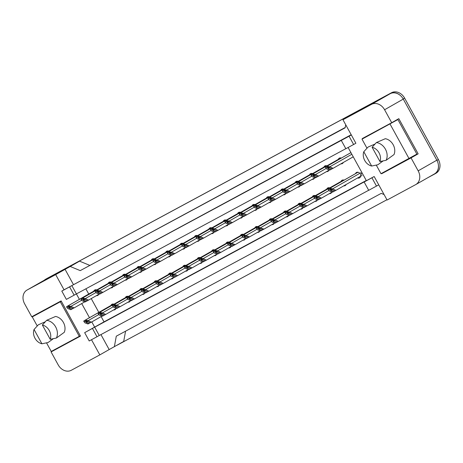 <?xml version="1.0" encoding="UTF-8"?>
<svg xmlns="http://www.w3.org/2000/svg" width="463" height="463" viewBox="0 0 463 463"><rect width="100%" height="100%" fill="white"/><g stroke="black" fill="none" stroke-linecap="round" stroke-linejoin="round"><path stroke-width="0.69" d="M381.489 173.428L381.657 173.729L411.051 157.889L418.17 170.841A10.95 8.849 60.3 0 1 415.803 184.552A10.95 8.849 60.3 0 1 415.658 184.633L387.097 200.033L374.173 176.525L366.383 180.72L348.124 147.512M353.639 144.537L349.067 136.22L341.283 140.416L345.849 148.733L355.885 143.258L342.961 119.749L371.523 104.354A10.95 8.849 60.3 0 1 384.585 109.748L391.704 122.701L362.315 138.547L362.494 138.871M368.681 190.264L99.261 335.496L94.689 327.179L366.383 180.72L364.138 182L368.71 190.316L378.746 184.841M91.506 339.749L99.829 354.889L71.267 370.284A10.95 8.849 60.3 0 1 58.199 364.885L51.08 351.932L80.469 336.092L61.128 300.904L31.739 316.75L24.614 303.797A10.95 8.849 60.3 0 1 26.981 290.081A10.95 8.849 60.3 0 1 27.132 290L55.687 274.605L64.044 289.797L351.191 134.716M91.796 321.912L94.689 327.179L84.66 332.66L89.232 340.971L99.261 335.496M345.82 148.681L76.407 293.912L79.399 299.364M81.714 303.572L89.481 317.705M74.161 295.191L69.589 286.875L61.799 291.077L66.371 299.393L76.407 293.912L71.834 285.602L341.283 140.416M45.519 279.519A10.95 8.849 60.3 0 1 45.663 279.432A10.95 8.849 60.3 0 1 45.814 279.351L79.567 261.155L70.226 266.48L80.244 270.618L345.178 127.8L345.728 124.79M347.076 117.399L356.452 111.896L390.205 93.7A10.95 8.849 60.3 0 1 403.267 99.099L436.852 160.186A10.95 8.849 60.3 0 1 434.491 173.903A10.95 8.849 60.3 0 1 434.34 173.984M80.244 270.618L345.242 127.475M79.567 261.155L89.585 265.293M58.107 347.754L51.08 351.932M100.94 334.593L109.17 349.559L99.829 354.889M109.17 349.559L123.702 341.434L125.571 331.184M114.361 346.764L116.288 336.184L381.228 193.366L384.082 194.547M388.683 169.551L418.147 153.838L411.051 157.889M418.147 153.838L398.805 118.655L391.704 122.701M347.111 117.22L352.302 114.425L342.961 119.749M70.226 266.48L55.687 274.605M65.034 269.281L73.385 284.473M61.799 291.077L64.044 289.797M69.589 286.875L71.834 285.602M349.067 136.22L351.313 134.941M101.137 316.588L104.03 321.854L366.256 180.495M104.03 321.854L84.66 332.66M85.869 288.814L88.74 294.04M91.24 298.589L98.822 312.38M346.075 184.534A3.102 2.506 60.3 0 1 345.149 185.617A3.102 2.506 60.3 0 1 343.749 185.866M341.115 181.392A3.102 2.506 60.3 0 1 342.076 180.223A3.102 2.506 60.3 0 1 344.084 180.148M331.687 192.29A3.102 2.506 60.3 0 1 330.761 193.372A3.102 2.506 60.3 0 1 329.361 193.615M326.733 189.147A3.102 2.506 60.3 0 1 327.688 187.978A3.102 2.506 60.3 0 1 329.697 187.897M317.305 200.045A3.102 2.506 60.3 0 1 316.379 201.121A3.102 2.506 60.3 0 1 314.979 201.37M312.346 196.897A3.102 2.506 60.3 0 1 313.306 195.733A3.102 2.506 60.3 0 1 315.315 195.652M302.918 207.8A3.102 2.506 60.3 0 1 301.992 208.877A3.102 2.506 60.3 0 1 300.597 209.126M297.964 204.652A3.102 2.506 60.3 0 1 298.919 203.489A3.102 2.506 60.3 0 1 300.933 203.407M288.536 215.555A3.102 2.506 60.3 0 1 287.61 216.632A3.102 2.506 60.3 0 1 286.209 216.881M283.576 212.407A3.102 2.506 60.3 0 1 284.537 211.244A3.102 2.506 60.3 0 1 286.545 211.163M274.154 223.305A3.102 2.506 60.3 0 1 273.228 224.387A3.102 2.506 60.3 0 1 271.827 224.63M269.194 220.162A3.102 2.506 60.3 0 1 270.155 218.993A3.102 2.506 60.3 0 1 272.163 218.912M259.766 231.06A3.102 2.506 60.3 0 1 258.84 232.142A3.102 2.506 60.3 0 1 257.44 232.385M254.812 227.912A3.102 2.506 60.3 0 1 255.767 226.748A3.102 2.506 60.3 0 1 257.775 226.667M245.384 238.815A3.102 2.506 60.3 0 1 244.458 239.892A3.102 2.506 60.3 0 1 243.058 240.141M240.424 235.667A3.102 2.506 60.3 0 1 241.385 234.504A3.102 2.506 60.3 0 1 243.393 234.423M230.996 246.571A3.102 2.506 60.3 0 1 230.07 247.647A3.102 2.506 60.3 0 1 228.676 247.896M226.042 243.422A3.102 2.506 60.3 0 1 226.997 242.259A3.102 2.506 60.3 0 1 229.011 242.178M216.615 254.326A3.102 2.506 60.3 0 1 215.689 255.402A3.102 2.506 60.3 0 1 214.288 255.651M211.655 251.177A3.102 2.506 60.3 0 1 212.615 250.014A3.102 2.506 60.3 0 1 214.624 249.933M202.233 262.075A3.102 2.506 60.3 0 1 201.307 263.158A3.102 2.506 60.3 0 1 199.906 263.401M197.273 258.933A3.102 2.506 60.3 0 1 198.233 257.764A3.102 2.506 60.3 0 1 200.242 257.683M187.845 269.831A3.102 2.506 60.3 0 1 186.919 270.913A3.102 2.506 60.3 0 1 185.518 271.156M182.891 266.682A3.102 2.506 60.3 0 1 183.846 265.519A3.102 2.506 60.3 0 1 185.86 265.438M173.463 277.586A3.102 2.506 60.3 0 1 172.537 278.662A3.102 2.506 60.3 0 1 171.136 278.911M168.503 274.437A3.102 2.506 60.3 0 1 169.464 273.274A3.102 2.506 60.3 0 1 171.472 273.193M159.075 285.341A3.102 2.506 60.3 0 1 158.149 286.418A3.102 2.506 60.3 0 1 156.754 286.666M154.121 282.193A3.102 2.506 60.3 0 1 155.076 281.029A3.102 2.506 60.3 0 1 157.09 280.948M144.693 293.091A3.102 2.506 60.3 0 1 143.767 294.173A3.102 2.506 60.3 0 1 142.367 294.422M139.733 289.948A3.102 2.506 60.3 0 1 140.694 288.779A3.102 2.506 60.3 0 1 142.702 288.704M130.311 300.846A3.102 2.506 60.3 0 1 129.385 301.928A3.102 2.506 60.3 0 1 127.985 302.171M125.351 297.703A3.102 2.506 60.3 0 1 126.312 296.534A3.102 2.506 60.3 0 1 128.32 296.453M115.924 308.601A3.102 2.506 60.3 0 1 114.998 309.683A3.102 2.506 60.3 0 1 113.597 309.926M110.97 305.453A3.102 2.506 60.3 0 1 111.924 304.289A3.102 2.506 60.3 0 1 113.939 304.208M355.497 173.637A3.102 2.506 60.3 0 1 356.458 172.473A3.102 2.506 60.3 0 1 359.786 173.37L360.891 172.78L361.591 174.059L360.492 174.649A3.102 2.506 60.3 0 1 359.531 177.861A3.102 2.506 60.3 0 1 357.592 177.971M343.274 162.49A3.102 2.506 60.3 0 1 342.354 163.572A3.102 2.506 60.3 0 1 340.953 163.821M338.32 159.347A3.102 2.506 60.3 0 1 339.281 158.178A3.102 2.506 60.3 0 1 341.289 158.097M328.892 170.245A3.102 2.506 60.3 0 1 327.966 171.327A3.102 2.506 60.3 0 1 326.565 171.57M323.932 167.102A3.102 2.506 60.3 0 1 324.893 165.933A3.102 2.506 60.3 0 1 326.901 165.852M314.51 178A3.102 2.506 60.3 0 1 313.584 179.077A3.102 2.506 60.3 0 1 312.184 179.326M309.55 174.852A3.102 2.506 60.3 0 1 310.511 173.689A3.102 2.506 60.3 0 1 312.519 173.608M300.122 185.756A3.102 2.506 60.3 0 1 299.196 186.832A3.102 2.506 60.3 0 1 297.796 187.081M295.168 182.607A3.102 2.506 60.3 0 1 296.123 181.444A3.102 2.506 60.3 0 1 298.137 181.363M285.74 193.511A3.102 2.506 60.3 0 1 284.814 194.587A3.102 2.506 60.3 0 1 283.414 194.836M280.781 190.362A3.102 2.506 60.3 0 1 281.741 189.199A3.102 2.506 60.3 0 1 283.75 189.118M271.353 201.26A3.102 2.506 60.3 0 1 270.433 202.343A3.102 2.506 60.3 0 1 269.032 202.586M266.399 198.118A3.102 2.506 60.3 0 1 267.359 196.949A3.102 2.506 60.3 0 1 269.368 196.868M256.971 209.016A3.102 2.506 60.3 0 1 256.045 210.098A3.102 2.506 60.3 0 1 254.644 210.341M252.011 205.867A3.102 2.506 60.3 0 1 252.972 204.704A3.102 2.506 60.3 0 1 254.98 204.623M242.589 216.771A3.102 2.506 60.3 0 1 241.663 217.847A3.102 2.506 60.3 0 1 240.262 218.096M237.629 213.622A3.102 2.506 60.3 0 1 238.59 212.459A3.102 2.506 60.3 0 1 240.598 212.378M228.201 224.526A3.102 2.506 60.3 0 1 227.275 225.603A3.102 2.506 60.3 0 1 225.875 225.851M223.247 221.378A3.102 2.506 60.3 0 1 224.202 220.214A3.102 2.506 60.3 0 1 226.216 220.133M213.819 232.281A3.102 2.506 60.3 0 1 212.893 233.358A3.102 2.506 60.3 0 1 211.493 233.607M208.859 229.133A3.102 2.506 60.3 0 1 209.82 227.97A3.102 2.506 60.3 0 1 211.828 227.889M199.437 240.031A3.102 2.506 60.3 0 1 198.511 241.113A3.102 2.506 60.3 0 1 197.111 241.356M194.477 236.888A3.102 2.506 60.3 0 1 195.438 235.719A3.102 2.506 60.3 0 1 197.446 235.638M185.05 247.786A3.102 2.506 60.3 0 1 184.124 248.868A3.102 2.506 60.3 0 1 182.723 249.111M180.095 244.638A3.102 2.506 60.3 0 1 181.05 243.474A3.102 2.506 60.3 0 1 183.059 243.393M170.668 255.541A3.102 2.506 60.3 0 1 169.742 256.618A3.102 2.506 60.3 0 1 168.341 256.867M165.708 252.393A3.102 2.506 60.3 0 1 166.668 251.23A3.102 2.506 60.3 0 1 168.677 251.149M156.28 263.297A3.102 2.506 60.3 0 1 155.354 264.373A3.102 2.506 60.3 0 1 153.959 264.622M151.326 260.148A3.102 2.506 60.3 0 1 152.281 258.985A3.102 2.506 60.3 0 1 154.295 258.904M141.898 271.046A3.102 2.506 60.3 0 1 140.972 272.128A3.102 2.506 60.3 0 1 139.571 272.377M136.938 267.903A3.102 2.506 60.3 0 1 137.899 266.734A3.102 2.506 60.3 0 1 139.907 266.659M127.516 278.801A3.102 2.506 60.3 0 1 126.59 279.884A3.102 2.506 60.3 0 1 125.189 280.127M122.556 275.659A3.102 2.506 60.3 0 1 123.517 274.49A3.102 2.506 60.3 0 1 125.525 274.409M113.128 286.556A3.102 2.506 60.3 0 1 112.202 287.633A3.102 2.506 60.3 0 1 110.802 287.882M108.174 283.408A3.102 2.506 60.3 0 1 109.129 282.245A3.102 2.506 60.3 0 1 111.137 282.164M98.746 294.312A3.102 2.506 60.3 0 1 97.82 295.388A3.102 2.506 60.3 0 1 96.42 295.637M93.786 291.163A3.102 2.506 60.3 0 1 94.747 290A3.102 2.506 60.3 0 1 96.755 289.919M97.022 336.775L92.45 328.458M376.5 186.114L371.928 177.798L374.173 176.525M371.928 177.798L364.138 182M58.182 347.887L80.377 335.918M388.758 169.684L381.657 173.729M360.492 174.649L361.58 174.03L360.654 172.902M44.326 280.196A10.95 8.849 60.3 0 1 45.629 279.241A10.95 8.849 60.3 0 1 45.779 279.16L390.066 93.567A10.95 8.849 60.3 0 1 400.68 95.766M438.276 164.145A10.95 8.849 60.3 0 1 434.525 174.088A10.95 8.849 60.3 0 1 434.375 174.169L427.743 177.746M386.935 199.744L117.029 345.242M46.977 278.477A10.95 8.849 60.3 0 1 47.122 278.39A10.95 8.849 60.3 0 1 47.272 278.309L391.559 92.716A10.95 8.849 60.3 0 1 404.621 98.115L438.386 159.527A10.95 8.849 60.3 0 1 436.019 173.237A10.95 8.849 60.3 0 1 435.868 173.318M329.992 167.126L327.694 166.94L327.335 166.292L329.818 166.807L333.094 168.3L353.24 156.812M333.094 168.3L332.052 168.856L329.176 167.768L327.41 167.704L327.879 168.468L330.756 169.556L332.012 168.845M327.335 166.292A1.823 1.476 -119.7 0 0 326.704 166.437L325.929 166.859A1.823 1.476 -119.7 0 0 325.9 166.871A1.823 1.476 -119.7 0 0 325.46 167.305L326.618 168.943L329.714 170.118L330.756 169.556M327.694 166.94L325.819 167.953M357.708 172.207A2.737 2.211 -119.7 0 0 357.361 172.577M357.963 172.242L357.679 172.392A1.823 1.476 -119.7 0 0 357.656 172.404A1.823 1.476 -119.7 0 0 357.633 172.421M332.787 189.17L330.489 188.985L330.131 188.337L332.613 188.852L335.889 190.345L362.043 175.431M335.889 190.345L334.847 190.901L331.971 189.813L330.206 189.749L330.675 190.513L333.551 191.601L334.807 190.889M330.131 188.337A1.823 1.476 -119.7 0 0 329.5 188.482L328.724 188.904A1.823 1.476 -119.7 0 0 328.695 188.916A1.823 1.476 -119.7 0 0 328.255 189.35L329.413 190.987L332.515 192.162L333.551 191.601M330.489 188.985L328.614 189.998M340.525 157.918A2.737 2.211 -119.7 0 0 340.183 158.282M340.78 157.952L340.502 158.103A1.823 1.476 -119.7 0 0 340.479 158.114A1.823 1.476 -119.7 0 0 340.455 158.132M315.61 174.881L313.306 174.696L312.953 174.047L315.43 174.557L318.706 176.056L329.355 169.985M318.706 176.056L317.67 176.611L314.794 175.523L313.023 175.46L313.492 176.224L316.374 177.312L317.63 176.594M312.953 174.047A1.823 1.476 -119.7 0 0 312.322 174.192L311.541 174.615A1.823 1.476 -119.7 0 0 311.518 174.626A1.823 1.476 -119.7 0 0 311.078 175.06L312.236 176.698L315.332 177.873L316.374 177.312M313.306 174.696L311.431 175.709M326.143 165.673A2.737 2.211 -119.7 0 0 325.796 166.038M326.398 165.708L326.12 165.858A1.823 1.476 -119.7 0 0 326.091 165.87A1.823 1.476 -119.7 0 0 326.068 165.881M301.222 182.63L298.924 182.451L298.566 181.803L301.048 182.312L304.324 183.805L314.973 177.734M304.324 183.805L303.282 184.367L300.406 183.279L298.641 183.215L299.11 183.979L301.986 185.067L303.242 184.349M298.566 181.803A1.823 1.476 -119.7 0 0 297.935 181.947L297.159 182.364A1.823 1.476 -119.7 0 0 297.136 182.381A1.823 1.476 -119.7 0 0 296.69 182.81L297.848 184.453L300.95 185.628L301.986 185.067M298.924 182.451L297.049 183.458M311.755 173.422A2.737 2.211 -119.7 0 0 311.414 173.793M312.01 173.457L311.732 173.608A1.823 1.476 -119.7 0 0 311.709 173.625A1.823 1.476 -119.7 0 0 311.686 173.637M286.84 190.386L284.542 190.206L284.184 189.552L286.666 190.067L289.942 191.56L300.585 185.489M289.942 191.56L288.9 192.122L286.024 191.028L284.253 190.97L284.728 191.728L287.604 192.822L288.86 192.104M284.184 189.552A1.823 1.476 -119.7 0 0 283.553 189.703L282.771 190.119A1.823 1.476 -119.7 0 0 282.748 190.137A1.823 1.476 -119.7 0 0 282.308 190.565L283.466 192.209L286.562 193.378L287.604 192.822M284.542 190.206L282.661 191.213M297.373 181.178A2.737 2.211 -119.7 0 0 297.026 181.548M297.628 181.212L297.35 181.363A1.823 1.476 -119.7 0 0 297.327 181.374A1.823 1.476 -119.7 0 0 297.298 181.392M272.458 198.141L270.155 197.956L269.802 197.307L272.279 197.823L275.554 199.316L286.203 193.245M275.554 199.316L274.518 199.877L271.636 198.783L269.871 198.72L270.34 199.484L273.216 200.577L274.472 199.86M269.802 197.307A1.823 1.476 -119.7 0 0 269.171 197.452L268.39 197.875A1.823 1.476 -119.7 0 0 268.366 197.886A1.823 1.476 -119.7 0 0 267.921 198.32L269.078 199.958L272.18 201.133L273.216 200.577M270.155 197.956L268.28 198.968M371.656 166.038A10.036 8.108 60.3 0 1 364.74 160.493A10.036 8.108 60.3 0 1 363.791 151.731L371.656 166.038L377.831 164.764L383.132 160.921M376.39 142.558L385.314 138.697A10.771 8.699 60.3 0 1 393.18 144.74A10.771 8.699 60.3 0 1 394.03 154.555L386.136 160.285A11.679 9.439 60.3 0 0 385.419 149.184A11.679 9.439 60.3 0 0 376.39 142.558L372.102 147.251A10.036 8.108 60.3 0 1 379.967 161.558L372.102 147.251M379.967 161.558L386.136 160.285M376.263 165.1L380.991 173.694L416.879 154.11L397.891 119.564L362.002 139.155L366.985 148.218M397.891 119.564L362.002 139.155M409.037 158.583L390.043 124.038M363.791 151.731L368.085 147.037L375.03 144.034M41.913 343.789A10.036 8.108 60.3 0 1 34.991 338.245A10.036 8.108 60.3 0 1 34.048 329.482L41.913 343.789L48.083 342.516L53.384 338.673M46.647 320.309L55.566 316.455A10.771 8.699 60.3 0 1 63.431 322.491A10.771 8.699 60.3 0 1 64.282 332.307L56.393 338.042A11.679 9.439 60.3 0 0 55.676 326.936A11.679 9.439 60.3 0 0 46.647 320.309L42.353 325.003A10.036 8.108 60.3 0 1 50.218 339.31L42.353 325.003M50.218 339.31L56.393 338.042M61.209 301.054L32.254 316.906L37.243 325.975M46.52 342.851L51.248 351.452L79.289 336.335L60.3 301.789L32.254 316.906M61.301 301.222L60.3 301.789M80.29 335.762L79.289 336.335M34.048 329.482L38.336 324.789L45.281 321.785M343.32 179.962A2.737 2.211 -119.7 0 0 342.979 180.327M343.575 179.997L343.297 180.148A1.823 1.476 -119.7 0 0 343.274 180.159A1.823 1.476 -119.7 0 0 343.251 180.176M318.405 196.925L316.102 196.74L315.749 196.092L318.226 196.601L321.501 198.1L332.15 192.029M321.501 198.1L320.465 198.656L317.589 197.568L315.818 197.504L316.287 198.268L319.169 199.356L320.425 198.639M315.749 196.092A1.823 1.476 -119.7 0 0 315.118 196.237L314.336 196.659A1.823 1.476 -119.7 0 0 314.313 196.671A1.823 1.476 -119.7 0 0 313.873 197.105L315.031 198.743L318.127 199.918L319.169 199.356M316.102 196.74L314.227 197.753M328.938 187.718A2.737 2.211 -119.7 0 0 328.591 188.082M329.193 187.752L328.915 187.903A1.823 1.476 -119.7 0 0 328.886 187.914A1.823 1.476 -119.7 0 0 328.863 187.926L299.931 204.426A1.823 1.476 -119.7 0 0 299.486 204.854L300.643 206.498L303.745 207.673L306.037 206.394M304.017 204.675L301.72 204.496L301.361 203.847L303.844 204.357L307.119 205.85L317.768 199.779M307.119 205.85L306.084 206.411L303.201 205.323L301.436 205.259L301.905 206.023L304.781 207.111M301.361 203.847A1.823 1.476 -119.7 0 0 300.73 203.992L299.955 204.409A1.823 1.476 -119.7 0 0 299.931 204.426M301.72 204.496L299.845 205.508M314.551 195.467A2.737 2.211 -119.7 0 0 314.209 195.837M314.805 195.502L314.527 195.652A1.823 1.476 -119.7 0 0 314.504 195.67A1.823 1.476 -119.7 0 0 314.481 195.681L285.544 212.181A1.823 1.476 -119.7 0 0 285.544 212.181A1.823 1.476 -119.7 0 0 285.104 212.61L286.261 214.253L289.358 215.422L291.655 214.149M289.635 212.43L287.338 212.251L286.979 211.597L289.462 212.112L292.738 213.605L303.381 207.534M292.738 213.605L291.696 214.166L288.819 213.073L287.048 213.015L287.523 213.773L290.399 214.867M286.979 211.597A1.823 1.476 -119.7 0 0 286.348 211.747L314.527 195.652M287.338 212.251L285.457 213.258M282.991 188.933A2.737 2.211 -119.7 0 0 282.644 189.298M283.246 188.968L282.962 189.118A1.823 1.476 -119.7 0 0 282.939 189.13A1.823 1.476 -119.7 0 0 282.916 189.147M258.07 205.896L255.773 205.711L255.414 205.063L257.897 205.578L261.173 207.071L271.822 201M261.173 207.071L260.131 207.627L257.254 206.539L255.489 206.475L255.958 207.239L258.834 208.327L260.09 207.615M255.414 205.063A1.823 1.476 -119.7 0 0 254.783 205.207L254.008 205.63A1.823 1.476 -119.7 0 0 253.979 205.641A1.823 1.476 -119.7 0 0 253.539 206.076L254.696 207.713L257.798 208.888L258.834 208.327M255.773 205.711L253.898 206.724M268.604 196.688A2.737 2.211 -119.7 0 0 268.262 197.053M268.858 196.723L268.581 196.873A1.823 1.476 -119.7 0 0 268.557 196.885A1.823 1.476 -119.7 0 0 268.534 196.902M243.688 213.651L241.385 213.466L241.032 212.818L243.509 213.327L246.785 214.82L257.434 208.749M246.785 214.82L245.749 215.382L242.872 214.294L241.101 214.23L241.57 214.994L244.452 216.082L245.708 215.364M241.032 212.818A1.823 1.476 -119.7 0 0 240.401 212.963L239.62 213.385A1.823 1.476 -119.7 0 0 239.597 213.397A1.823 1.476 -119.7 0 0 239.157 213.831L240.314 215.469L243.411 216.643L244.452 216.082M241.385 213.466L239.51 214.479M254.222 204.443A2.737 2.211 -119.7 0 0 253.874 204.808M254.476 204.478L254.199 204.623A1.823 1.476 -119.7 0 0 254.17 204.64A1.823 1.476 -119.7 0 0 254.146 204.652L225.215 221.152A1.823 1.476 -119.7 0 0 224.769 221.58L225.927 223.224L229.029 224.399L231.321 223.12M229.301 221.401L227.003 221.221L226.644 220.573L229.127 221.082L232.403 222.576L243.052 216.505M232.403 222.576L231.361 223.137L228.485 222.049L226.72 221.985L227.188 222.749L230.065 223.837M226.644 220.573A1.823 1.476 -119.7 0 0 226.013 220.718L225.238 221.135A1.823 1.476 -119.7 0 0 225.215 221.152M227.003 221.221L225.128 222.228M300.169 203.222A2.737 2.211 -119.7 0 0 299.821 203.593M300.423 203.257L300.146 203.407A1.823 1.476 -119.7 0 0 300.122 203.419A1.823 1.476 -119.7 0 0 300.093 203.436M275.254 220.185L272.95 220L272.597 219.352L275.074 219.867L278.35 221.36L288.999 215.289M278.35 221.36L277.314 221.922L274.437 220.828L272.666 220.764L273.135 221.528L276.012 222.622L277.268 221.904M272.597 219.352A1.823 1.476 -119.7 0 0 271.966 219.497L271.185 219.919A1.823 1.476 -119.7 0 0 271.162 219.931A1.823 1.476 -119.7 0 0 270.716 220.365L271.874 222.003L274.976 223.178L276.012 222.622M272.95 220L271.075 221.013M285.787 210.978A2.737 2.211 -119.7 0 0 285.44 211.342M258.209 227.107L260.866 227.941L258.568 227.755L258.209 227.107A1.823 1.476 -119.7 0 0 257.578 227.252L285.764 211.163A1.823 1.476 -119.7 0 0 285.735 211.174A1.823 1.476 -119.7 0 0 285.712 211.192M260.866 227.941L263.968 229.116L274.617 223.044M263.968 229.116L262.926 229.671L260.05 228.583L258.285 228.519L258.753 229.283L261.63 230.371L262.886 229.66M257.578 227.252L256.803 227.674A1.823 1.476 -119.7 0 0 256.774 227.686A1.823 1.476 -119.7 0 0 256.334 228.12L257.492 229.758L260.594 230.933L261.63 230.371M258.568 227.755L256.693 228.768M271.399 218.733A2.737 2.211 -119.7 0 0 271.058 219.097M243.827 234.863L246.484 235.696L244.186 235.511L243.827 234.863A1.823 1.476 -119.7 0 0 243.197 235.007L271.376 218.918A1.823 1.476 -119.7 0 0 271.353 218.93A1.823 1.476 -119.7 0 0 271.33 218.947M246.484 235.696L249.58 236.865L260.229 230.794M249.58 236.865L248.544 237.426L245.668 236.338L243.897 236.275L244.366 237.039L247.248 238.127L248.504 237.409M243.197 235.007L242.415 235.43A1.823 1.476 -119.7 0 0 242.392 235.441A1.823 1.476 -119.7 0 0 241.952 235.875L243.11 237.513L246.206 238.688L247.248 238.127M244.186 235.511L242.305 236.524M239.834 212.193A2.737 2.211 -119.7 0 0 239.493 212.563M240.089 212.228L239.811 212.378A1.823 1.476 -119.7 0 0 239.788 212.395A1.823 1.476 -119.7 0 0 239.765 212.407L210.827 228.901A1.823 1.476 -119.7 0 0 210.827 228.901A1.823 1.476 -119.7 0 0 210.387 229.335L211.545 230.973L214.641 232.148L216.939 230.875M214.919 229.156L212.621 228.971L212.262 228.323L214.745 228.838L218.021 230.331L228.664 224.26M218.021 230.331L216.979 230.892L214.103 229.798L212.332 229.741L212.806 230.499L215.683 231.593M212.262 228.323A1.823 1.476 -119.7 0 0 211.632 228.473L239.811 212.378M212.621 228.971L210.74 229.984M225.452 219.948A2.737 2.211 -119.7 0 0 225.105 220.319M225.707 219.983L225.429 220.133A1.823 1.476 -119.7 0 0 225.406 220.145A1.823 1.476 -119.7 0 0 225.377 220.162M200.537 236.911L198.233 236.726L197.88 236.078L200.357 236.593L203.633 238.086L214.282 232.015M203.633 238.086L202.597 238.648L199.721 237.554L197.95 237.49L198.419 238.254L201.295 239.342L202.551 238.63M197.88 236.078A1.823 1.476 -119.7 0 0 197.25 236.223L196.468 236.645A1.823 1.476 -119.7 0 0 196.445 236.657A1.823 1.476 -119.7 0 0 195.999 237.091L197.157 238.729L200.259 239.903L201.295 239.342M198.233 236.726L196.358 237.739M211.07 227.703A2.737 2.211 -119.7 0 0 210.723 228.068M183.493 243.833L186.149 244.667L183.852 244.481L183.493 243.833A1.823 1.476 -119.7 0 0 182.862 243.978L211.041 227.889A1.823 1.476 -119.7 0 0 211.018 227.9A1.823 1.476 -119.7 0 0 210.995 227.918M186.149 244.667L189.251 245.841L199.9 239.77M189.251 245.841L188.209 246.397L185.333 245.309L183.568 245.245L184.037 246.009L186.913 247.097L188.169 246.385M182.862 243.978L182.086 244.4A1.823 1.476 -119.7 0 0 182.057 244.412A1.823 1.476 -119.7 0 0 181.618 244.846L182.775 246.484L185.877 247.659L186.913 247.097M183.852 244.481L181.976 245.494M196.682 235.459A2.737 2.211 -119.7 0 0 196.341 235.823M169.111 251.588L171.767 252.416L169.464 252.237L169.111 251.588A1.823 1.476 -119.7 0 0 168.48 251.733L196.659 235.644A1.823 1.476 -119.7 0 0 196.636 235.655A1.823 1.476 -119.7 0 0 196.613 235.667M171.767 252.416L174.864 253.591L185.513 247.52M174.864 253.591L173.828 254.152L170.951 253.064L169.18 253.001L169.649 253.765L172.531 254.853L173.787 254.135M168.48 251.733L167.699 252.15A1.823 1.476 -119.7 0 0 167.675 252.167A1.823 1.476 -119.7 0 0 167.236 252.595L168.393 254.239L171.489 255.414L172.531 254.853M169.464 252.237L167.589 253.249M182.3 243.208A2.737 2.211 -119.7 0 0 181.953 243.579M154.723 259.344L157.379 260.171L155.082 259.992L154.723 259.344A1.823 1.476 -119.7 0 0 154.092 259.488L182.277 243.393A1.823 1.476 -119.7 0 0 182.248 243.411A1.823 1.476 -119.7 0 0 182.225 243.422M157.379 260.171L160.482 261.346L171.131 255.275M160.482 261.346L159.44 261.908L156.563 260.819L154.798 260.756L155.267 261.514L158.143 262.608L159.399 261.89M154.092 259.488L153.317 259.905A1.823 1.476 -119.7 0 0 153.294 259.922A1.823 1.476 -119.7 0 0 152.848 260.351L154.005 261.994L157.107 263.169L158.143 262.608M155.082 259.992L153.207 260.999M257.017 226.488A2.737 2.211 -119.7 0 0 256.67 226.853M229.44 242.618L232.096 243.445L229.798 243.266L229.44 242.618A1.823 1.476 -119.7 0 0 228.809 242.762L256.994 226.667A1.823 1.476 -119.7 0 0 256.965 226.685A1.823 1.476 -119.7 0 0 256.942 226.696M232.096 243.445L235.198 244.62L245.847 238.549M235.198 244.62L234.162 245.182L231.28 244.094L229.515 244.03L229.984 244.794L232.86 245.882L234.116 245.164M228.809 242.762L228.033 243.179A1.823 1.476 -119.7 0 0 228.01 243.197A1.823 1.476 -119.7 0 0 227.564 243.625L228.722 245.268L231.824 246.443L232.86 245.882M229.798 243.266L227.923 244.273M242.629 234.237A2.737 2.211 -119.7 0 0 242.288 234.608M242.884 234.272L242.606 234.423A1.823 1.476 -119.7 0 0 242.583 234.44A1.823 1.476 -119.7 0 0 242.56 234.452M217.714 251.201L215.417 251.015L215.058 250.367L217.541 250.882L220.816 252.376L231.459 246.304M220.816 252.376L219.775 252.937L216.898 251.843L215.127 251.785L215.602 252.543L218.478 253.637L219.734 252.92M215.058 250.367A1.823 1.476 -119.7 0 0 214.427 250.518L213.646 250.934A1.823 1.476 -119.7 0 0 213.622 250.952A1.823 1.476 -119.7 0 0 213.183 251.38L214.34 253.024L217.436 254.193L218.478 253.637M215.417 251.015L213.541 252.028M228.247 241.993A2.737 2.211 -119.7 0 0 227.9 242.363M228.502 242.027L228.224 242.178A1.823 1.476 -119.7 0 0 228.201 242.19A1.823 1.476 -119.7 0 0 228.172 242.207M203.332 258.956L201.029 258.771L200.676 258.123L203.153 258.638L206.429 260.131L217.078 254.06M206.429 260.131L205.393 260.692L202.516 259.598L200.745 259.535L201.214 260.299L204.09 261.387L205.346 260.675M200.676 258.123A1.823 1.476 -119.7 0 0 200.045 258.267L199.264 258.69A1.823 1.476 -119.7 0 0 199.24 258.701A1.823 1.476 -119.7 0 0 198.795 259.135L199.952 260.773L203.054 261.948L204.09 261.387M201.029 258.771L199.154 259.784M213.865 249.748A2.737 2.211 -119.7 0 0 213.518 250.113M214.12 249.783L213.842 249.933A1.823 1.476 -119.7 0 0 213.813 249.945A1.823 1.476 -119.7 0 0 213.79 249.962M188.945 266.711L186.647 266.526L186.288 265.878L188.771 266.393L192.047 267.886L202.696 261.815M192.047 267.886L191.005 268.442L188.128 267.354L186.363 267.29L186.832 268.054L189.708 269.142L190.964 268.43M186.288 265.878A1.823 1.476 -119.7 0 0 185.657 266.022L184.882 266.445A1.823 1.476 -119.7 0 0 184.853 266.457A1.823 1.476 -119.7 0 0 184.413 266.891L185.57 268.528L188.672 269.703L189.708 269.142M186.647 266.526L184.772 267.539M199.478 257.503A2.737 2.211 -119.7 0 0 199.136 257.868M199.732 257.538L199.455 257.688A1.823 1.476 -119.7 0 0 199.431 257.7A1.823 1.476 -119.7 0 0 199.408 257.712M174.563 274.461L172.265 274.281L171.906 273.633L174.389 274.142L177.659 275.635L188.308 269.564M177.659 275.635L176.623 276.197L173.747 275.109L171.976 275.045L172.444 275.809L175.327 276.897L176.582 276.179M171.906 273.633A1.823 1.476 -119.7 0 0 171.275 273.778L170.494 274.194A1.823 1.476 -119.7 0 0 170.471 274.212A1.823 1.476 -119.7 0 0 170.031 274.64L171.188 276.284L174.285 277.459L175.327 276.897M172.265 274.281L170.384 275.294M167.913 250.963A2.737 2.211 -119.7 0 0 167.571 251.334M168.167 250.998L167.89 251.149A1.823 1.476 -119.7 0 0 167.866 251.166A1.823 1.476 -119.7 0 0 167.843 251.177M142.998 267.927L140.7 267.741L140.341 267.093L142.824 267.608L146.1 269.101L156.743 263.03M146.1 269.101L145.058 269.663L142.182 268.569L140.411 268.511L140.885 269.269L143.762 270.363L145.017 269.645M140.341 267.093A1.823 1.476 -119.7 0 0 139.71 267.244L138.929 267.66A1.823 1.476 -119.7 0 0 138.906 267.672A1.823 1.476 -119.7 0 0 138.466 268.106L139.623 269.744L142.72 270.919L143.762 270.363M140.7 267.741L138.819 268.754M153.531 258.719A2.737 2.211 -119.7 0 0 153.184 259.089M153.785 258.753L153.508 258.904A1.823 1.476 -119.7 0 0 153.484 258.915A1.823 1.476 -119.7 0 0 153.456 258.933M128.616 275.682L126.312 275.497L125.959 274.848L128.436 275.363L131.712 276.857L142.361 270.786M131.712 276.857L130.676 277.412L127.8 276.324L126.029 276.261L126.497 277.024L129.374 278.113L130.63 277.401M125.959 274.848A1.823 1.476 -119.7 0 0 125.328 274.993L124.547 275.416A1.823 1.476 -119.7 0 0 124.524 275.427A1.823 1.476 -119.7 0 0 124.078 275.861L125.236 277.499L128.338 278.674L129.374 278.113M126.312 275.497L124.437 276.509M139.149 266.474A2.737 2.211 -119.7 0 0 138.802 266.838M139.404 266.509L139.126 266.659A1.823 1.476 -119.7 0 0 139.097 266.671A1.823 1.476 -119.7 0 0 139.074 266.688M114.228 283.437L111.93 283.252L111.571 282.604L114.054 283.113L117.33 284.612L127.979 278.541M117.33 284.612L116.288 285.167L113.412 284.079L111.647 284.016L112.115 284.78L114.992 285.868L116.248 285.15M111.571 282.604A1.823 1.476 -119.7 0 0 110.941 282.748L110.165 283.171A1.823 1.476 -119.7 0 0 110.136 283.182A1.823 1.476 -119.7 0 0 109.696 283.616L110.854 285.254L113.956 286.429L114.992 285.868M111.93 283.252L110.055 284.265M124.761 274.229A2.737 2.211 -119.7 0 0 124.42 274.594M125.016 274.264L124.738 274.414A1.823 1.476 -119.7 0 0 124.715 274.426A1.823 1.476 -119.7 0 0 124.692 274.437M99.846 291.186L97.543 291.007L97.189 290.359L99.667 290.868L102.942 292.361L113.591 286.29M102.942 292.361L101.906 292.923L99.03 291.835L97.259 291.771L97.728 292.535L100.61 293.623L101.866 292.905M97.189 290.359A1.823 1.476 -119.7 0 0 96.559 290.504L95.777 290.92A1.823 1.476 -119.7 0 0 95.754 290.938A1.823 1.476 -119.7 0 0 95.314 291.366L96.472 293.01L99.568 294.184L100.61 293.623M97.543 291.007L95.667 292.02M110.379 281.979A2.737 2.211 -119.7 0 0 110.032 282.349M110.634 282.013L110.356 282.164A1.823 1.476 -119.7 0 0 110.327 282.181A1.823 1.476 -119.7 0 0 110.304 282.193M85.458 298.942L83.161 298.762L82.802 298.108L85.285 298.623L88.56 300.117L99.209 294.046M88.56 300.117L87.524 300.678L84.642 299.584L82.877 299.526L83.346 300.284L86.222 301.378L87.478 300.661M82.802 298.108A1.823 1.476 -119.7 0 0 82.171 298.259L81.395 298.676A1.823 1.476 -119.7 0 0 81.372 298.693A1.823 1.476 -119.7 0 0 80.927 299.121L82.084 300.765L85.186 301.934L86.222 301.378M83.161 298.762L81.285 299.769M95.991 289.734A2.737 2.211 -119.7 0 0 95.65 290.104M96.246 289.769L95.968 289.919A1.823 1.476 -119.7 0 0 95.945 289.931A1.823 1.476 -119.7 0 0 95.922 289.948M71.076 306.697L68.779 306.512L68.42 305.864L70.903 306.379L74.178 307.872L84.822 301.801M74.178 307.872L73.137 308.433L70.26 307.339L68.489 307.276L68.964 308.04L71.84 309.134L73.096 308.416M68.42 305.864A1.823 1.476 -119.7 0 0 67.789 306.008L67.008 306.431A1.823 1.476 -119.7 0 0 66.985 306.442A1.823 1.476 -119.7 0 0 66.545 306.876L67.702 308.514L70.798 309.689L71.84 309.134M68.779 306.512L66.903 307.525M185.096 265.253A2.737 2.211 -119.7 0 0 184.749 265.623M185.35 265.287L185.073 265.438A1.823 1.476 -119.7 0 0 185.044 265.455A1.823 1.476 -119.7 0 0 185.021 265.467M160.175 282.216L157.877 282.036L157.524 281.388L160.001 281.898L163.277 283.391L173.926 277.32M163.277 283.391L162.241 283.952L159.359 282.864L157.594 282.8L158.062 283.559L160.939 284.652L162.195 283.935M157.524 281.388A1.823 1.476 -119.7 0 0 156.888 281.533L156.112 281.95A1.823 1.476 -119.7 0 0 156.089 281.967A1.823 1.476 -119.7 0 0 155.643 282.395L156.801 284.039L159.903 285.214L160.939 284.652M157.877 282.036L156.002 283.043M170.708 273.008A2.737 2.211 -119.7 0 0 170.367 273.378M170.963 273.043L170.685 273.193A1.823 1.476 -119.7 0 0 170.662 273.211A1.823 1.476 -119.7 0 0 170.639 273.222M145.793 289.971L143.495 289.786L143.136 289.138L145.619 289.653L148.895 291.146L159.544 285.075M148.895 291.146L147.853 291.707L144.977 290.614L143.206 290.556L143.68 291.314L146.557 292.408L147.813 291.69M143.136 289.138A1.823 1.476 -119.7 0 0 142.506 289.288L141.724 289.705A1.823 1.476 -119.7 0 0 141.701 289.716A1.823 1.476 -119.7 0 0 141.261 290.151L142.419 291.788L145.515 292.963L146.557 292.408M143.495 289.786L141.62 290.799M156.326 280.763A2.737 2.211 -119.7 0 0 155.985 281.134M156.581 280.798L156.303 280.948A1.823 1.476 -119.7 0 0 156.28 280.96A1.823 1.476 -119.7 0 0 156.251 280.977M131.411 297.726L129.108 297.541L128.755 296.893L131.232 297.408L134.507 298.901L145.156 292.83M134.507 298.901L133.471 299.457L130.595 298.369L128.824 298.305L129.293 299.069L132.169 300.157L133.425 299.445M128.755 296.893A1.823 1.476 -119.7 0 0 128.124 297.038L127.342 297.46A1.823 1.476 -119.7 0 0 127.319 297.472A1.823 1.476 -119.7 0 0 126.879 297.906L128.031 299.544L131.133 300.719L132.169 300.157M129.108 297.541L127.232 298.554M141.944 288.518A2.737 2.211 -119.7 0 0 141.597 288.883M142.199 288.553L141.921 288.704A1.823 1.476 -119.7 0 0 141.892 288.715A1.823 1.476 -119.7 0 0 141.869 288.733M117.023 305.482L114.726 305.296L114.367 304.648L116.85 305.158L120.125 306.656L130.774 300.585M120.125 306.656L119.084 307.212L116.207 306.124L114.442 306.06L114.911 306.824L117.787 307.912L119.043 307.2M114.367 304.648A1.823 1.476 -119.7 0 0 113.736 304.793L112.96 305.215A1.823 1.476 -119.7 0 0 112.931 305.227A1.823 1.476 -119.7 0 0 112.492 305.661L113.649 307.299L116.751 308.474L117.787 307.912M114.726 305.296L112.85 306.309M127.556 296.274A2.737 2.211 -119.7 0 0 127.215 296.638M127.811 296.308L127.533 296.459A1.823 1.476 -119.7 0 0 127.51 296.47A1.823 1.476 -119.7 0 0 127.487 296.482M102.641 313.231L100.344 313.052L99.985 312.403L102.468 312.913L105.738 314.406L116.387 308.335M105.738 314.406L104.702 314.967L101.825 313.879L100.054 313.816L100.523 314.58L103.405 315.668L104.661 314.95M99.985 312.403A1.823 1.476 -119.7 0 0 99.354 312.548L98.573 312.965A1.823 1.476 -119.7 0 0 98.55 312.982A1.823 1.476 -119.7 0 0 98.11 313.41L99.267 315.054L102.364 316.229L103.405 315.668M100.344 313.052L98.463 314.064M113.175 304.023A2.737 2.211 -119.7 0 0 112.827 304.394M113.429 304.058L113.151 304.208A1.823 1.476 -119.7 0 0 113.122 304.226A1.823 1.476 -119.7 0 0 113.099 304.237M88.254 320.986L85.956 320.807L85.603 320.153L88.08 320.668L91.356 322.161L102.005 316.09M91.356 322.161L90.32 322.723L87.438 321.629L85.672 321.571L86.141 322.329L89.018 323.423L90.273 322.705M85.603 320.153A1.823 1.476 -119.7 0 0 84.966 320.303L84.191 320.72A1.823 1.476 -119.7 0 0 84.168 320.737A1.823 1.476 -119.7 0 0 83.722 321.166L84.879 322.809L87.982 323.984L89.018 323.423M85.956 320.807L84.081 321.814M27.132 290L45.814 279.351M418.17 170.841L436.852 160.186M384.585 109.748L403.267 99.099M371.523 104.354L390.205 93.7M47.272 278.309L45.779 279.16M391.559 92.716L390.066 93.567M404.621 98.115L403.18 98.937M438.386 159.527L436.939 160.348M329.818 166.807L351.834 154.254M326.704 166.437L350.937 152.622L325.929 166.859M327.879 168.468L329.135 167.751M332.613 188.852L359.78 173.359M329.5 188.482L357.98 172.248M328.724 188.904L357.679 172.392M330.675 190.513L331.93 189.795M315.43 174.557L326.195 168.422M312.322 174.192L340.803 157.952M311.541 174.615L340.502 158.103M313.492 176.224L314.747 175.506M301.048 182.312L311.813 176.177M297.935 181.947L326.415 165.708M297.159 182.364L326.12 165.858M299.11 183.979L300.365 183.261M286.666 190.067L297.425 183.933M283.553 189.703L312.033 173.463M282.771 190.119L311.732 173.608M284.728 191.728L285.978 191.016M272.279 197.823L283.043 191.682M269.171 197.452L297.651 181.218M268.39 197.875L297.35 181.363M270.34 199.484L271.596 198.766M318.226 196.601L328.99 190.467M315.118 196.237L343.598 179.997M314.336 196.659L343.297 180.148M316.287 198.268L317.543 197.551M303.844 204.357L314.608 198.222M300.73 203.992L329.21 187.752M299.955 204.409L328.915 187.903M301.905 206.023L303.161 205.306M289.462 212.112L300.221 205.977M286.348 211.747L314.828 195.508M287.523 213.773L288.779 213.061M257.897 205.578L268.662 199.437M254.783 205.207L283.263 188.973M254.008 205.63L282.962 189.118M255.958 207.239L257.214 206.521M243.509 213.327L254.274 207.192M240.401 212.963L268.881 196.723M239.62 213.385L268.581 196.873M241.57 214.994L242.826 214.276M229.127 221.082L239.892 214.948M226.013 220.718L254.494 204.478M225.238 221.135L254.199 204.623M227.188 222.749L228.444 222.032M275.074 219.867L285.839 213.727M271.966 219.497L300.446 203.263M300.122 203.419L271.162 219.931L300.146 203.407M273.135 221.528L274.391 220.816M260.692 227.622L271.457 221.482M256.803 227.674L285.764 211.163M258.753 229.283L260.009 228.566M246.304 235.372L257.069 229.237M242.415 235.43L271.376 218.918M244.366 237.039L245.621 236.321M214.745 228.838L225.504 222.703M211.632 228.473L240.112 212.233M212.806 230.499L214.056 229.787M200.357 236.593L211.122 230.452M197.25 236.223L225.73 219.989M225.406 220.145L196.445 236.657L225.429 220.133M198.419 238.254L199.675 237.536M185.976 244.348L196.74 238.208M182.086 244.4L211.041 227.889M184.037 246.009L185.293 245.292M171.588 252.098L182.353 245.963M167.699 252.15L196.659 235.644M169.649 253.765L170.905 253.047M157.206 259.853L167.971 253.718M153.317 259.905L182.277 243.393M155.267 261.514L156.523 260.802M231.922 243.127L242.687 236.992M228.033 243.179L256.994 226.667M229.984 244.794L231.24 244.076M217.541 250.882L228.3 244.748M214.427 250.518L242.907 234.278M213.646 250.934L242.606 234.423M215.602 252.543L216.858 251.831M203.153 258.638L213.918 252.497M200.045 258.267L228.525 242.033M199.264 258.69L228.224 242.178M201.214 260.299L202.47 259.581M188.771 266.393L199.536 260.252M185.657 266.022L214.137 249.788M184.882 266.445L213.842 249.933M186.832 268.054L188.088 267.336M174.389 274.142L185.148 268.008M171.275 273.778L199.756 257.538M170.494 274.194L199.455 257.688M172.444 275.809L173.7 275.091M142.824 267.608L153.583 261.473M139.71 267.244L168.191 251.004M138.929 267.66L167.89 251.149M140.885 269.269L142.141 268.557M128.436 275.363L139.201 269.223M125.328 274.993L153.809 258.759M124.547 275.416L153.508 258.904M126.497 277.024L127.753 276.307M114.054 283.113L124.819 276.978M110.941 282.748L139.421 266.509M110.165 283.171L139.126 266.659M112.115 284.78L113.371 284.062M99.667 290.868L110.431 284.733M96.559 290.504L125.039 274.264M95.777 290.92L124.738 274.414M97.728 292.535L98.984 291.817M85.285 298.623L96.049 292.489M82.171 298.259L110.651 282.019M81.395 298.676L110.356 282.164M83.346 300.284L84.602 299.573M70.903 306.379L81.662 300.244M67.789 306.008L96.269 289.774M67.008 306.431L95.968 289.919L66.985 306.442M68.964 308.04L70.22 307.328M160.001 281.898L170.766 275.763M156.888 281.533L185.368 265.293M156.112 281.95L185.073 265.438M158.062 283.559L159.318 282.847M145.619 289.653L156.378 283.518M142.506 289.288L170.986 273.048M141.724 289.705L170.685 273.193L141.701 289.716M143.68 291.314L144.936 290.602M131.232 297.408L141.996 291.268M128.124 297.038L156.604 280.804M127.342 297.46L156.303 280.948L127.319 297.472M129.293 299.069L130.549 298.351M116.85 305.158L127.614 299.023M113.736 304.793L142.216 288.559M112.96 305.215L141.921 288.704M114.911 306.824L116.167 306.107M102.468 312.913L113.227 306.778M99.354 312.548L127.834 296.308M98.573 312.965L127.533 296.459M100.523 314.58L101.779 313.862M88.08 320.668L98.845 314.533M84.966 320.303L113.447 304.064M84.191 320.72L113.151 304.208M86.141 322.329L87.397 321.617M26.981 290.081L45.663 279.432M415.803 184.552L434.491 173.903M47.122 278.39L45.629 279.241M436.019 173.237L434.525 174.088M325.9 166.871L350.925 152.605M328.695 188.916L357.656 172.404M311.518 174.626L340.479 158.114M297.136 182.381L326.091 165.87M282.748 190.137L311.709 173.625M268.366 197.886L297.327 181.374M314.313 196.671L343.274 180.159M253.979 205.641L282.939 189.13M239.597 213.397L268.557 196.885M256.774 227.686L285.735 211.174M242.392 235.441L271.353 218.93M182.057 244.412L211.018 227.9M167.675 252.167L196.636 235.655M153.294 259.922L182.248 243.411M228.01 243.197L256.965 226.685M213.622 250.952L242.583 234.44M199.24 258.701L228.201 242.19M184.853 266.457L213.813 249.945M170.471 274.212L199.431 257.7M138.906 267.672L167.866 251.166M124.524 275.427L153.484 258.915M110.136 283.182L139.097 266.671M95.754 290.938L124.715 274.426M81.372 298.693L110.327 282.181M156.089 281.967L185.044 265.455M112.931 305.227L141.892 288.715M98.55 312.982L127.51 296.47M84.168 320.737L113.122 304.226"/></g></svg>
